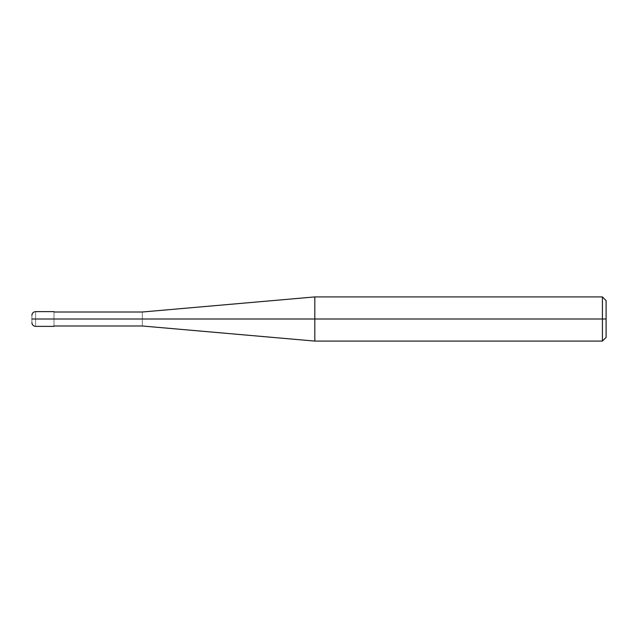 <?xml version="1.0" encoding="UTF-8"?>
<svg xmlns="http://www.w3.org/2000/svg" width="638" height="638" viewBox="0 0 638 638"><rect width="100%" height="100%" fill="white"/><g stroke="black" fill="none" stroke-linecap="round" stroke-linejoin="round"><path stroke-width="0.48" stroke-dasharray="3.19 2.39" d="M53.983 319C53.983 328.49 53.983 328.49 53.983 319C53.983 309.51 53.983 309.51 53.983 319C53.983 309.51 53.983 309.51 53.983 319C53.983 328.49 53.983 328.49 53.983 319L35.584 319C35.584 309.51 35.584 309.51 35.584 319C35.584 309.51 35.584 309.51 35.584 319L53.983 319C53.983 309.98 53.983 309.98 53.983 319C53.983 309.98 53.983 309.98 53.983 319C53.983 309.98 53.983 309.98 53.983 319L142.322 319C142.322 309.98 142.322 309.98 142.322 319C142.322 309.98 142.322 309.98 142.322 319L314.813 319L314.813 296.917L314.813 319L314.813 296.917L314.813 319L602.416 319L602.416 296.917L602.416 319L602.416 296.917L602.416 319L606.1 319L606.1 300.594L606.1 337.406L606.1 319L602.416 319L602.416 341.083L602.416 319L314.813 319L314.813 341.083L314.813 319L142.322 319C142.322 328.02 142.322 328.02 142.322 319L53.983 319C53.983 328.02 53.983 328.02 53.983 319C53.983 328.02 53.983 328.02 53.983 319C53.983 328.02 53.983 328.02 53.983 319M31.9 319C31.9 314.255 31.9 314.255 31.9 319C31.9 314.255 31.9 314.255 31.9 319L35.584 319C35.584 328.49 35.584 328.49 35.584 319L31.9 319C31.9 323.745 31.9 323.745 31.9 319C31.9 323.745 31.9 323.745 31.9 319M35.584 319C35.584 328.49 35.584 328.49 35.584 319M142.322 319C142.322 328.02 142.322 328.02 142.322 319M314.813 319L314.813 341.083L314.813 319M602.416 319L602.416 341.083L602.416 319"/><path stroke-width="0.96" d="M53.983 319C53.983 328.49 53.983 328.49 53.983 319C53.983 309.51 53.983 309.51 53.983 319L35.584 319C35.584 309.51 35.584 309.51 35.584 319L31.9 319C31.9 314.255 31.9 314.255 31.9 319C31.9 323.745 31.9 323.745 31.9 319L35.584 319C35.584 309.51 35.584 309.51 35.584 319C35.584 328.49 35.584 328.49 35.584 319C35.584 328.49 35.584 328.49 35.584 319L53.983 319C53.983 309.51 53.983 309.51 53.983 319C53.983 328.49 53.983 328.49 53.983 319L142.322 319C142.322 309.98 142.322 309.98 142.322 319L53.983 319M606.1 319L606.1 337.406L606.1 300.594L606.1 319L602.416 319L602.416 296.917L602.416 319L314.813 319L314.813 296.917L314.813 319L142.322 319C142.322 309.98 142.322 309.98 142.322 319C142.322 328.02 142.322 328.02 142.322 319C142.322 328.02 142.322 328.02 142.322 319L314.813 319L314.813 296.917L314.813 341.083L314.813 319L314.813 341.083L314.813 319L602.416 319L602.416 296.917L602.416 341.083L602.416 319L602.416 341.083L602.416 319L606.1 319L606.1 337.406L606.1 319M53.983 311.639L35.584 311.639C33.343 311.854 32.115 313.083 31.9 315.316M53.983 326.361L35.584 326.361C33.343 326.146 32.115 324.917 31.9 322.684M53.983 312.006L142.322 312.006L314.813 296.917L602.416 296.917L606.1 300.594M53.983 325.994L142.322 325.994L314.813 341.083L602.416 341.083L606.1 337.406"/></g></svg>
